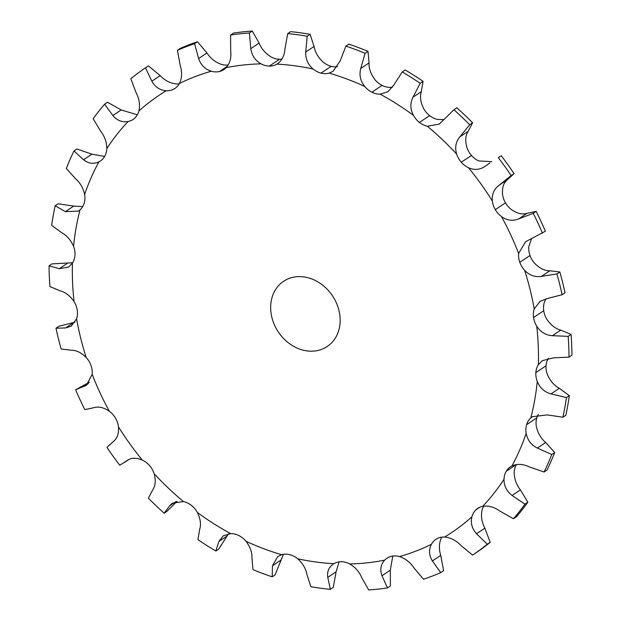 <?xml version="1.0" encoding="UTF-8"?>
<svg xmlns="http://www.w3.org/2000/svg" width="621" height="621" viewBox="0 0 621 621"><rect width="100%" height="100%" fill="white"/><g stroke="black" fill="none" stroke-linecap="round" stroke-linejoin="round"><path stroke-width="0.93" d="M277.525 63.753L276.95 64.118C281.724 60.943 284.379 55.968 284.907 49.183L287.717 33.604L290.628 31.663A293.438 243.556 56.2 0 1 300.354 32.789A293.438 243.556 56.2 0 1 310.104 34.31L314.071 46.451C315.134 52.319 318.216 57.574 323.316 62.224A19.616 16.278 56.2 0 0 331.187 66.307L331.187 66.307A19.616 16.278 56.2 0 0 337.583 66.672M287.717 33.604A293.438 243.556 56.2 0 1 297.443 34.737A293.438 243.556 56.2 0 1 307.193 36.251L310.104 34.31M484.753 166.568L485.366 166.141C480.126 169.828 474.514 170.371 468.521 167.755A19.616 16.278 56.2 0 1 461.279 162.236A19.616 16.278 56.2 0 1 456.683 154.14C454.696 147.588 455.767 141.813 459.882 136.83L469.693 124.759A293.438 243.556 56.2 0 0 453.928 109.746L439.35 124.037L427.388 126.265A19.616 16.278 56.2 0 1 419.447 122.422A19.616 16.278 56.2 0 1 413.439 115.335C410.186 109.149 410.031 103.117 412.973 97.241L420.184 83.315A293.438 243.556 56.2 0 0 402.253 71.927L393.799 85.061L387.962 91.729L380.137 94.175A19.616 16.278 56.2 0 1 371.894 92.211A19.616 16.278 56.2 0 1 364.775 86.482C360.405 80.978 359.054 74.986 360.723 68.496L365.094 53.313A293.438 243.556 56.2 0 0 345.913 46.109L340.207 60.796L333.12 71.275L329.138 73.107A19.616 16.278 56.2 0 1 321.003 73.115A19.616 16.278 56.2 0 1 313.131 69.032A263.048 218.336 56.2 0 0 295.006 65.826A263.048 218.336 56.2 0 0 276.95 64.118A19.616 16.278 56.2 0 1 269.335 66.098L269.335 66.098A19.616 16.278 56.2 0 1 261.107 63.862C255.208 60.524 251.769 55.448 250.791 48.648L249.386 32.998L252.297 31.05L259.12 43.074C261.495 48.943 265.555 53.6 271.292 57.054A19.616 16.278 56.2 0 0 279.52 59.282L279.52 59.282A19.616 16.278 56.2 0 0 281.887 59.142M321.003 73.115L331.187 66.307M249.386 32.998A293.438 243.556 56.2 0 0 230.593 35.032L230.686 50.821C231.47 57.652 229.972 63.257 226.184 67.65A19.616 16.278 56.2 0 1 223.909 69.568A19.616 16.278 56.2 0 1 219.469 71.5L219.469 71.5A19.616 16.278 56.2 0 1 211.295 71.236C205.054 69.257 200.831 65.026 198.627 58.537L194.575 43.703L197.478 41.754L206.956 52.971C210.558 58.521 215.402 62.333 221.487 64.421A19.616 16.278 56.2 0 0 228.218 64.957M194.575 43.703A293.438 243.556 56.2 0 0 177.404 50.324L180.261 65.624C182.287 72.168 182 78.145 179.399 83.532A19.616 16.278 56.2 0 1 174.928 88.446A19.616 16.278 56.2 0 1 173.919 89.059L173.919 89.059A19.616 16.278 56.2 0 1 166.211 90.767C159.931 90.262 155.149 87.072 151.866 81.211L145.5 67.836L148.403 65.888L160.195 75.638C164.876 80.567 170.278 83.338 176.395 83.959A19.616 16.278 56.2 0 0 179.221 83.843M145.5 67.836A293.438 243.556 56.2 0 0 130.814 78.704L136.154 92.84C139.29 98.809 140.214 104.848 138.925 110.965A19.616 16.278 56.2 0 1 134.967 117.897A19.616 16.278 56.2 0 1 134.959 117.897A19.616 16.278 56.2 0 1 133.041 119.449A19.616 16.278 56.2 0 1 128.105 121.499C122.096 122.477 117.012 120.49 112.851 115.514L104.623 104.188L107.534 102.24L121.173 109.948L137.334 114.846M104.623 104.188A293.438 243.556 56.2 0 0 93.158 118.766L100.586 131.109C104.631 136.224 106.711 142.046 106.804 148.574A19.616 16.278 56.2 0 1 104.553 156.562L104.553 156.562A19.616 16.278 56.2 0 1 100.338 161.025A19.616 16.278 56.2 0 1 98.886 161.871C93.453 164.301 88.337 163.595 83.532 159.744L74 150.934L76.911 148.986L91.861 154.171L104.615 156.445M74 150.934A293.438 243.556 56.2 0 0 66.331 168.485L75.327 178.514C80.055 182.543 83.16 187.86 84.642 194.474A19.616 16.278 56.2 0 1 84.215 203.114A19.616 16.278 56.2 0 1 84.208 203.114A19.616 16.278 56.2 0 1 80.024 209.867L78.479 211.078L65.391 211.668L55.16 205.73L58.071 203.781L73.72 206.094L82.702 206.576M55.16 205.73A293.438 243.556 56.2 0 0 51.675 225.369L61.658 232.673C66.789 235.437 70.755 240.001 73.55 246.358A19.616 16.278 56.2 0 1 74.962 255.223L74.962 255.223A19.616 16.278 56.2 0 1 72.463 263.087L68.597 267.061L59.329 268.683L49.059 265.827L51.97 263.878L72.673 262.745M49.059 265.827A293.438 243.556 56.2 0 0 49.928 286.576L60.26 290.884C65.5 292.258 70.103 295.844 74.078 301.635A19.616 16.278 56.2 0 1 77.268 310.275L77.268 310.275A19.616 16.278 56.2 0 1 76.585 318.845L71.244 326.149L65.655 327.935L55.991 328.214L58.894 326.266L75.04 322.152M55.991 328.214A293.438 243.556 56.2 0 0 61.168 349.033L71.198 350.213C76.251 350.159 81.258 352.604 86.21 357.525A19.616 16.278 56.2 0 1 91.015 365.505L91.015 365.505A19.616 16.278 56.2 0 1 92.18 374.362L86.342 385.33L75.607 389.763L89.478 382.163M75.607 389.763A293.438 243.556 56.2 0 0 84.844 409.604L93.926 407.687C98.506 406.235 103.645 407.423 109.335 411.234A19.616 16.278 56.2 0 1 115.514 418.15A19.616 16.278 56.2 0 1 115.514 418.158A19.616 16.278 56.2 0 1 118.471 426.844C118.929 433.551 117.299 438.372 113.589 441.314L106.936 447.384A293.438 243.556 56.2 0 0 119.76 465.253L128.198 459.835M127.74 460.122L127.305 460.433C131.147 457.677 136.139 457.553 142.294 460.052A19.616 16.278 56.2 0 1 149.537 465.571L149.537 465.571A19.616 16.278 56.2 0 1 154.132 473.668C155.956 480.336 155.506 485.692 152.789 489.744L148.396 498.189A293.438 243.556 56.2 0 0 164.161 513.194L167.072 511.254L176.985 501.372M164.161 513.194L169.665 505.797L172.312 503.212L183.428 501.551A19.616 16.278 56.2 0 1 191.369 505.385L191.369 505.385A19.616 16.278 56.2 0 1 197.377 512.48C200.467 518.768 201.243 524.388 199.698 529.325L197.913 539.633A293.438 243.556 56.2 0 0 215.836 551.021L218.747 549.073L228.489 533.827M215.836 551.021L218.871 541.504L223.18 535.869L230.678 533.633A19.616 16.278 56.2 0 1 238.922 535.597L238.922 535.597A19.616 16.278 56.2 0 1 246.04 541.326C250.247 546.938 252.211 552.519 251.947 558.077L252.995 569.636A293.438 243.556 56.2 0 0 272.177 576.831L275.087 574.891L283.417 554.328M272.177 576.831L272.472 565.778L277.773 556.486L281.678 554.7A19.616 16.278 56.2 0 1 289.813 554.693L289.813 554.693A19.616 16.278 56.2 0 1 297.684 558.776C302.784 563.426 305.866 568.681 306.929 574.549L310.896 586.69A293.438 243.556 56.2 0 0 330.372 589.337L333.283 587.396L336.093 571.817L339.113 561.858M333.291 564.054L333.865 563.697A19.616 16.278 56.2 0 1 341.48 561.718L341.48 561.718A19.616 16.278 56.2 0 1 349.708 563.946C355.445 567.4 359.505 572.057 361.88 577.926L368.703 589.95A293.438 243.556 56.2 0 0 387.496 587.916L390.407 585.968L390.314 570.179L392.782 556.043M387.496 587.916L381.985 575.745C379.796 569.861 380.681 564.66 384.624 560.158A19.616 16.278 56.2 0 1 386.906 558.248A19.616 16.278 56.2 0 1 391.339 556.307L391.339 556.307A19.616 16.278 56.2 0 1 399.513 556.579C405.598 558.667 410.442 562.479 414.044 568.029L423.522 579.246A293.438 243.556 56.2 0 0 440.693 572.624L443.596 570.676L440.739 555.376C438.713 548.832 439 542.855 441.601 537.468A19.616 16.278 56.2 0 1 441.779 537.157M440.693 572.624L432.41 560.949C428.979 555.337 428.653 549.779 431.416 544.283A19.616 16.278 56.2 0 1 435.888 539.362A19.616 16.278 56.2 0 1 436.897 538.749L436.897 538.749A19.616 16.278 56.2 0 1 444.605 537.041C450.722 537.662 456.125 540.433 460.805 545.362L472.597 555.112L475.5 553.164A293.438 243.556 56.2 0 0 490.186 542.296L484.846 528.16C481.71 522.191 480.786 516.152 482.075 510.035A19.616 16.278 56.2 0 1 483.666 506.154M472.597 555.112A293.438 243.556 56.2 0 0 487.275 544.237L476.517 533.734C471.983 528.696 470.439 523.068 471.89 516.851A19.616 16.278 56.2 0 1 475.849 509.919L475.849 509.919A19.616 16.278 56.2 0 1 477.774 508.358A19.616 16.278 56.2 0 1 482.711 506.317C488.556 505.44 494.262 507.015 499.827 511.052L513.466 518.76L516.377 516.812A293.438 243.556 56.2 0 0 527.842 502.234L520.414 489.891C516.369 484.776 514.289 478.954 514.196 472.426A19.616 16.278 56.2 0 1 516.385 464.555M513.466 518.76A293.438 243.556 56.2 0 0 524.931 504.182L512.084 495.465C506.635 491.281 503.942 485.87 504.011 479.241A19.616 16.278 56.2 0 1 506.262 471.254L506.262 471.254A19.616 16.278 56.2 0 1 510.47 466.79A19.616 16.278 56.2 0 1 511.929 465.936C517.2 463.615 522.936 463.91 529.139 466.829L544.089 472.014L547 470.066A293.438 243.556 56.2 0 0 554.669 452.515L545.673 442.486C540.945 438.457 537.84 433.14 536.358 426.526A19.616 16.278 56.2 0 1 536.785 417.886A19.616 16.278 56.2 0 1 538.298 414.424M544.089 472.014A293.438 243.556 56.2 0 0 551.758 454.463L537.344 448.059C531.219 444.962 527.493 440.056 526.173 433.334A19.616 16.278 56.2 0 1 526.6 424.702L526.6 424.702A19.616 16.278 56.2 0 1 530.792 417.941L532.352 416.73L547.28 414.906L562.929 417.219L565.84 415.27A293.438 243.556 56.2 0 0 569.325 395.631L559.342 388.327C554.211 385.563 550.245 380.999 547.45 374.642A19.616 16.278 56.2 0 1 546.038 365.777A19.616 16.278 56.2 0 1 548.327 358.255M562.929 417.219A293.438 243.556 56.2 0 0 566.414 397.572L551.013 393.893C544.485 392.068 539.897 387.923 537.266 381.449A19.616 16.278 56.2 0 1 535.853 372.592L535.853 372.592A19.616 16.278 56.2 0 1 538.353 364.729L542.358 360.654L553.342 357.882L569.03 357.122L571.941 355.173A293.438 243.556 56.2 0 0 571.072 334.424L560.74 330.116C555.5 328.742 550.897 325.156 546.922 319.365A19.616 16.278 56.2 0 1 543.732 310.725A19.616 16.278 56.2 0 1 544.415 302.155L545.96 298.848M569.03 357.122A293.438 243.556 56.2 0 0 568.161 336.365L552.411 335.689C545.774 335.247 540.542 332.072 536.73 326.172A19.616 16.278 56.2 0 1 533.548 317.541L533.548 317.541A19.616 16.278 56.2 0 1 534.231 308.963L540.045 301.348L547.023 298.631L562.106 294.734L565.009 292.786A293.438 243.556 56.2 0 0 559.832 271.967L549.802 270.787C544.749 270.841 539.742 268.396 534.79 263.475A19.616 16.278 56.2 0 1 529.985 255.495A19.616 16.278 56.2 0 1 528.82 246.638L531.522 238.837M562.106 294.734A293.438 243.556 56.2 0 0 556.921 273.915L541.473 276.361C535.023 277.346 529.395 275.32 524.605 270.282A19.616 16.278 56.2 0 1 519.8 262.303L519.8 262.303A19.616 16.278 56.2 0 1 518.636 253.446L525.576 241.748L545.393 231.237A293.438 243.556 56.2 0 0 536.156 211.396L527.074 213.314C522.494 214.765 517.355 213.577 511.665 209.766A19.616 16.278 56.2 0 1 505.486 202.85A19.616 16.278 56.2 0 1 502.529 194.156C502.071 187.449 503.701 182.628 507.411 179.686L514.064 173.616A293.438 243.556 56.2 0 0 501.24 155.747L498.337 157.687A293.438 243.556 56.2 0 1 511.161 175.564L514.064 173.616M542.482 233.185A293.438 243.556 56.2 0 0 533.245 213.337L518.745 218.879C512.767 221.27 507.008 220.502 501.481 216.582A19.616 16.278 56.2 0 1 495.302 209.657L495.302 209.657A19.616 16.278 56.2 0 1 492.344 200.963C491.723 194.365 493.974 189.133 499.082 185.26L511.161 175.564M461.279 162.236L471.463 155.429A19.616 16.278 56.2 0 1 466.868 147.332C465.044 140.664 465.494 135.308 468.211 131.256L472.604 122.811A293.438 243.556 56.2 0 0 456.839 107.806L453.928 109.746M419.447 122.422L429.631 115.615A19.616 16.278 56.2 0 1 423.623 108.52C420.533 102.232 419.757 96.612 421.302 91.675L423.087 81.367A293.438 243.556 56.2 0 0 405.164 69.979L402.253 71.927M371.894 92.211L382.078 85.403A19.616 16.278 56.2 0 1 374.96 79.674C370.753 74.062 368.789 68.481 369.053 62.923L368.005 51.364A293.438 243.556 56.2 0 0 348.823 44.169L345.913 46.109M313.131 69.032C307.869 64.499 305.408 58.824 305.742 52.017L307.193 36.251M382.078 85.403L382.078 85.403A19.616 16.278 56.2 0 0 390.322 87.367L392.511 87.173M429.631 115.615L429.631 115.615A19.616 16.278 56.2 0 0 437.572 119.449L444.015 119.628M471.463 155.429L471.463 155.429A19.616 16.278 56.2 0 0 478.706 160.948L491.886 161.646M505.486 202.85A19.616 16.278 56.2 0 1 505.486 202.842L495.302 209.657M529.985 255.495L519.8 262.303M543.732 310.725L533.548 317.541M546.038 365.777L535.853 372.592M536.785 417.886A19.616 16.278 56.2 0 1 536.792 417.886L526.6 424.702M485.366 166.141L489.969 162.927M297.684 558.776A263.048 218.336 56.2 0 0 333.865 563.697C328.928 566.973 326.894 571.537 327.764 577.383L330.372 589.337M270.686 309.188A39.232 32.564 56.2 0 1 283.603 281.297A39.232 32.564 56.2 0 1 332.476 295.806A39.232 32.564 56.2 0 1 327.213 346.518A39.232 32.564 56.2 0 1 291.109 344.779A39.232 32.564 56.2 0 1 270.686 309.188M230.593 35.032L233.504 33.084A293.438 243.556 56.2 0 1 252.297 31.05M177.404 50.324L180.307 48.376A293.438 243.556 56.2 0 1 197.478 41.754M365.094 53.313L368.005 51.364M420.184 83.315L423.087 81.367M469.693 124.759L472.604 122.811M498.337 157.687L501.24 155.747M533.245 213.337L536.156 211.396M556.921 273.915L559.832 271.967M568.161 336.365L571.072 334.424M566.414 397.572L569.325 395.631M551.758 454.463L554.669 452.515M524.931 504.182L527.842 502.234M487.275 544.237L490.186 542.296M269.335 66.098L279.52 59.282M226.184 67.65A263.048 218.336 56.2 0 1 261.107 63.862M179.399 83.532A263.048 218.336 56.2 0 1 211.295 71.236M138.925 110.965A263.048 218.336 56.2 0 1 166.211 90.767M106.804 148.574A263.048 218.336 56.2 0 1 128.105 121.499M84.642 194.474A263.048 218.336 56.2 0 1 98.886 161.871M73.55 246.358A263.048 218.336 56.2 0 1 80.024 209.867M74.078 301.635A263.048 218.336 56.2 0 1 72.463 263.087M86.21 357.525A263.048 218.336 56.2 0 1 76.585 318.845M109.335 411.234A263.048 218.336 56.2 0 1 92.18 374.362M142.294 460.052A263.048 218.336 56.2 0 1 118.471 426.844M183.428 501.551A263.048 218.336 56.2 0 1 154.132 473.668M230.678 533.633A263.048 218.336 56.2 0 1 197.377 512.48M281.678 554.7A263.048 218.336 56.2 0 1 246.04 541.326M384.624 560.158A263.048 218.336 56.2 0 1 349.708 563.946M431.416 544.283A263.048 218.336 56.2 0 1 399.513 556.579M471.89 516.851A263.048 218.336 56.2 0 1 444.605 537.041M504.011 479.241A263.048 218.336 56.2 0 1 482.711 506.317M526.173 433.334A263.048 218.336 56.2 0 1 511.929 465.936M537.266 381.449A263.048 218.336 56.2 0 1 530.792 417.941M536.73 326.172A263.048 218.336 56.2 0 1 538.353 364.729M524.605 270.282A263.048 218.336 56.2 0 1 534.231 308.963M501.481 216.582A263.048 218.336 56.2 0 1 518.636 253.446M468.521 167.755A263.048 218.336 56.2 0 1 492.344 200.963M427.388 126.265A263.048 218.336 56.2 0 1 456.683 154.14M380.137 94.175A263.048 218.336 56.2 0 1 413.439 115.335M329.138 73.107A263.048 218.336 56.2 0 1 364.775 86.482M305.742 52.017L314.071 46.451M250.791 48.648L259.12 43.074M360.723 68.496L369.053 62.923M412.973 97.241L421.302 91.675M219.469 71.5L227.395 66.199M459.882 136.83L468.211 131.256M198.627 58.537L206.956 52.971M173.919 89.059L175.883 87.747M499.082 185.26L507.411 179.686M518.745 218.879L527.074 213.314M151.866 81.211L160.195 75.638M541.473 276.361L549.802 270.787M112.851 115.514L121.173 109.948M552.411 335.689L560.74 330.116M83.532 159.744L91.861 154.171M551.013 393.893L559.342 388.327M65.391 211.668L73.72 206.094M537.344 448.059L545.673 442.486M59.329 268.683L67.658 263.118M506.262 471.254L516.245 464.578M512.084 495.465L520.414 489.891M65.655 327.935L73.977 322.369M475.849 509.919L479.948 507.178M476.517 533.734L484.846 528.16M84.045 386.456L88.368 383.568M432.41 560.949L440.739 555.376M381.985 575.745L390.314 570.179M169.665 505.797L175.929 501.605M327.764 577.383L336.093 571.817M218.871 541.504L227.201 535.939M272.472 565.778L280.793 560.204M129.114 459.354L124.309 462.567"/></g></svg>

